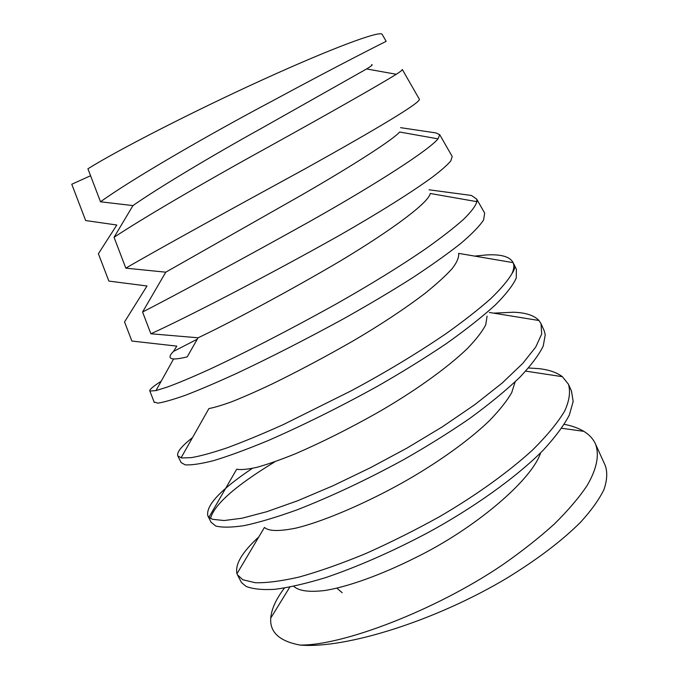 <?xml version="1.0" encoding="UTF-8"?>
<svg xmlns="http://www.w3.org/2000/svg" width="679" height="679" viewBox="0 0 679 679"><rect width="100%" height="100%" fill="white"/><g stroke="black" fill="none" stroke-linecap="round" stroke-linejoin="round"><path stroke-width="1.02" d="M342.191 592.725L336.911 588.175M161.212 381.199C152.86 386.58 149.083 389.865 149.872 391.045L155.975 390.595L167.501 386.988C178.025 383.126 191.427 377.516 207.723 370.165C242.225 354.209 288.592 330.41 334.823 304.744C369.69 285.078 399.982 266.423 425.708 248.777C441.24 237.735 453.75 228.025 463.239 219.648C470.971 212.154 475.521 206.161 476.896 201.671L476.616 199.023L471.396 195.459L429.06 189.797M484.085 212.043L484.67 213.07L483.601 219.937C479.603 226.073 472.024 233.873 460.88 243.354C447.639 253.81 431.292 265.438 411.839 278.246C390.849 291.52 368.137 305.015 343.693 318.723C305.728 339.432 270.267 357.553 237.311 373.085C216.89 382.43 199.456 389.882 185.011 395.424C172.398 399.804 163.308 402.384 157.74 403.148L154.108 401.985M192.513 437.615C181.505 446.222 176.599 452.316 177.788 455.889L181.717 457.986L191.359 457.629C200.186 456.135 211.967 452.91 226.71 447.97C243.235 441.893 262.111 434.093 283.338 424.579L350.839 390.994C384.781 372.839 416.414 353.793 445.747 333.864C463.698 321.082 478.712 309.318 490.807 298.599C500.941 288.77 507.977 280.478 511.898 273.73C513.986 269.207 514.385 265.506 513.095 262.637L513.052 262.544C509.98 256.67 501.136 254.133 486.512 254.939L474.613 256.102M595.458 443.896C599.565 455.074 596.917 468.629 587.131 485.519C579.128 497.495 568.179 510.353 554.285 524.095C538.803 538.057 521.379 551.764 502.01 565.225C435.315 610.345 342.53 645.822 299.948 645.05C345.272 649.073 436.224 620.725 508.036 577.43C538.286 558.766 562.518 540.297 580.74 522.032C591.333 510.37 599.048 499.6 603.886 489.737C607.085 480.52 607.586 472.55 605.388 465.828L595.449 443.896C593.115 438.821 589.236 434.636 583.813 431.335C578.457 428.126 571.99 425.801 564.402 424.367L564.257 424.341M568.433 384.221L571.455 390.892L573.169 401.442L569.384 414.945C564.062 425.266 555.329 437.03 543.175 450.245C515.981 477.66 472.321 508.613 427.626 532.82C392.173 551.594 358.198 566.515 325.699 577.6C305.805 583.643 288.779 587.556 274.622 589.338C262.349 590.026 252.843 589.049 246.095 586.41L241.452 582.531L237.387 574.706L242.751 579.747L255.245 582.709C266.372 583.057 280.987 581.173 299.091 577.065C319.181 571.472 341.495 563.595 366.023 553.453C391.087 542.224 415.624 529.943 439.627 516.609C475.207 495.891 508.384 472.185 532.879 449.727C547.393 435.247 558.011 422.304 564.724 410.914C569.401 400.661 570.64 391.766 568.433 384.221L562.365 376.684C556.78 372.465 549.005 369.783 539.033 368.655L528.534 367.984M541.044 323.722L544.1 330.486L545.245 334.713L543.242 346.044C539.024 354.744 531.233 365.141 519.868 377.235C506.279 390.204 489.542 403.963 469.656 418.502C448.42 433.058 426.183 446.909 402.927 460.056C366.431 479.926 331.191 496.502 297.224 509.785C276.489 517.245 258.843 522.516 244.287 525.605C231.794 527.49 222.313 527.634 215.846 526.055L211.101 522.304L207.791 515.709L208.954 517.271L212.451 519.299L224.155 520.53L242.055 518.213L266.771 511.703L297.716 500.737L333.143 485.706L370.513 467.67L407.069 448.038L442.284 426.862L474.808 404.659L502.18 383.032L522.686 363.486L535.706 347.088L541.689 334.051L541.044 323.722L538.956 320.505C534.161 315.37 525.622 312.612 513.341 312.23L493.582 313.146M258.818 536.919C242.157 552.095 234.875 564.368 236.963 573.73L237.387 574.706M210.515 518.425C214.258 504.489 235.681 485.638 274.8 461.847M252.333 468.357C220.692 489.593 205.847 505.38 207.791 515.709M513.052 262.544L516.388 269.283L516.261 278.059C513.078 285.129 506.22 293.99 495.678 304.642C482.752 316.422 466.295 329.425 446.307 343.65C424.706 358.173 401.798 372.364 377.583 386.215C340.06 406.95 303.581 425.071 268.146 440.578C246.579 449.506 228.331 456.212 213.401 460.693C200.712 463.876 191.3 465.259 185.155 464.843L181.14 462.577L177.788 455.889M451.824 155.814L452.214 156.493L450.805 160.915C447.368 165.014 441.18 170.454 432.243 177.236C412.187 191.911 378.695 212.977 338.142 236.131C265.438 276.947 183.865 318.935 150.882 333.771L198.073 337.794L187.2 356.857C180.97 358.385 176.438 359.081 173.595 358.936L155.975 390.595M150.882 333.771L142.573 312.017C172.644 296.655 242.743 258.86 310.778 220.921C378.576 182.71 429.187 149.779 438.006 138.864L439.695 134.663L436.011 132.94L400.568 127.66M125.819 268.146L114.047 237.302C141.062 219.334 203.055 182.906 266.015 148.294C328.933 113.512 380.698 84.043 396.307 74.257C400.313 71.711 402.308 70.107 402.282 69.453L419.376 99.253C420.759 102.656 375.674 129.528 305.389 168.638C235.036 207.027 157.01 249.923 125.819 268.146L165.761 272.186L142.573 312.017M386.139 41.309L386.156 41.334C385.765 41.504 340.527 64.106 272.763 100.755C204.506 136.895 130.232 180.275 100.509 201.799L132.957 205.584L114.047 237.302M100.509 201.799L87.922 168.782C118.502 149.66 194.236 110.881 263.359 79.435C332.591 47.912 379.442 30.657 382.082 34.23L382.302 34.612M90.579 175.742L71.77 184.255L85.673 220.556L116.805 225.012L98.387 253.734L108.878 281.098L147.012 285.986L124.537 321.914L131.879 341.045L176.803 346.12L173.501 351.416C168.816 356.076 168.85 358.58 173.595 358.936M371.676 64.641C373.127 64.607 371.438 66.041 366.609 68.944L260.685 128.764C212.595 155.313 157.426 188.423 132.957 205.584M438.006 138.864L399.668 132.015C393.014 139.679 353.19 165.353 301.094 195.34L165.761 272.186M299.948 645.05C279.425 641.18 269.69 632.208 270.734 618.128C271.473 609.156 276.03 599.133 284.408 588.065M513.095 262.637L458.622 253.369C459.089 257.366 456.95 262.433 452.206 268.561C445.967 275.504 436.928 283.754 425.105 293.303C404.709 308.835 380.741 324.698 353.199 340.866C325.733 356.594 298.853 370.895 272.576 383.762C256.458 391.393 242.666 397.453 231.208 401.951C221.371 405.456 213.953 407.655 208.928 408.546L181.064 457.867M487.081 316.1L485.782 324.638C482.523 331.191 476.454 339.093 467.559 348.344C447.351 367.984 412.433 392.768 376.531 413.222C348.276 429.094 321.311 442.581 295.628 453.682C280.071 459.98 267.017 464.563 256.458 467.424C247.385 469.393 240.799 469.995 236.691 469.231L208.954 517.271M515.14 381.844L511.711 392.606C507.043 400.805 499.549 410.235 489.219 420.895C466.083 443.107 430.528 467.636 394.983 486.851C358.139 506.661 320.675 522.159 296.375 528.007C279.366 531.504 268.723 531.317 264.437 527.439L236.963 573.73M540.628 452.817C531.844 480.214 474.332 529.043 415.404 557.722C380.936 575.037 347.266 587.004 324.885 590.492C309.132 592.36 298.76 590.968 293.769 586.317M476.896 201.663L430.24 193.481C428.967 202.189 393.735 228.865 340.315 260.991C290.213 290.578 227.295 324.095 198.073 337.794M514.385 264.869C515.276 267 514.444 269.953 511.898 273.73M197.283 339.177L173.501 351.416M476.616 199.023L484.67 213.07M149.872 391.045L154.303 402.486M382.082 34.23L386.156 41.334M439.695 134.663L452.214 156.493M366.609 68.944L396.307 74.274M538.956 320.505L489.364 312.459M562.365 376.684L525.716 371.133M583.813 431.335L561.652 428.271M270.734 618.128L289.797 587.114"/></g></svg>

